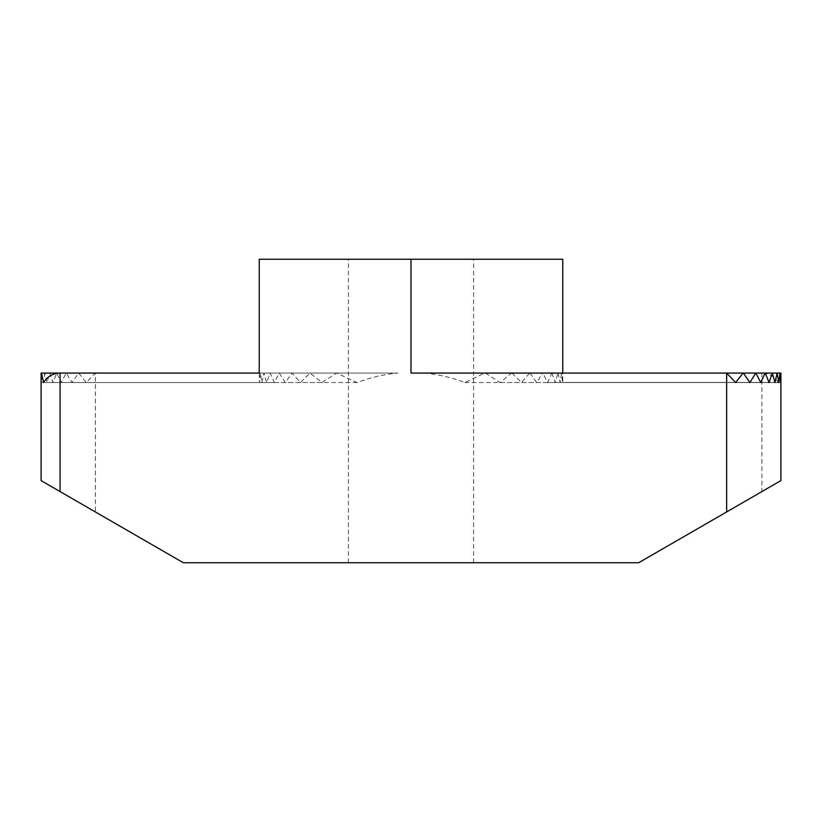 <?xml version="1.0" encoding="UTF-8"?>
<svg xmlns="http://www.w3.org/2000/svg" width="822" height="822" viewBox="0 0 822 822"><rect width="100%" height="100%" fill="white"/><g stroke="black" fill="none" stroke-linecap="round" stroke-linejoin="round"><path stroke-width="0.62" stroke-dasharray="4.11 3.08" d="M259.249 373.26L259.516 382.549L260.369 373.065L261.869 382.549L263.924 373.065L266.718 382.549L270.089 373.065L274.353 382.549L279.254 373.065L285.275 382.549L292.087 373.065L300.441 382.549L309.986 373.065L322.008 382.549L336.517 373.065L357.18 382.549C370.311 377.473 383.874 374.308 397.858 373.065L95.352 373.065L95.352 511.942L183.368 562.751L638.632 562.751L780.9 480.613L780.9 373.065L561.632 373.065L562.484 382.549L562.751 373.065L780.9 373.065L780.9 382.446L562.751 382.446L778.3 382.446C774.499 376.445 769.043 373.311 761.932 373.065L562.751 373.065L562.751 382.446L562.751 259.249L259.249 259.249M411 562.751L348.405 562.751L411 562.751M270.089 373.065L44.82 373.065L47.029 382.549L49.669 373.065L52.968 382.549L56.697 373.065L61.218 382.549L66.202 373.065L72.141 382.549L78.635 373.065L86.341 382.549L95.352 373.065M270.243 373.065L44.902 373.065M279.254 373.065L49.669 373.065M279.47 373.065L49.782 373.065M292.087 373.065L56.697 373.065M292.385 373.065L56.862 373.065M309.986 373.065L66.202 373.065M310.408 373.065L66.418 373.065M336.517 373.065L78.635 373.065M337.184 373.065L78.912 373.065M397.858 373.065L94.797 373.065M264.016 373.065L42.035 373.065L43.196 382.549L44.82 373.065M263.924 373.065L42.035 373.065M60.068 373.065L259.249 373.065L41.1 373.065L41.1 382.549L41.1 373.065L259.249 373.065L41.1 373.065L259.249 373.065L41.1 373.065L259.249 373.065L41.1 373.065L259.249 373.065L41.1 373.065L259.249 373.065L41.1 373.065L259.249 373.065L41.1 373.065L41.316 382.549L41.994 373.065M551.757 373.065L772.331 373.065L542.746 373.065L547.647 382.549L551.757 373.065L780.006 373.065L561.632 373.065M542.746 373.065L765.303 373.065L411 373.065L411 259.249M780.9 382.446L562.751 382.446L780.9 382.446L562.751 382.446L780.9 382.446L562.751 382.446L780.9 382.446L780.9 373.065L780.9 382.549L780.9 373.065L778.3 382.446M95.352 511.942L41.1 480.613L41.1 373.229M424.142 373.065C438.126 374.308 451.689 377.473 464.82 382.549L484.816 373.065M485.483 373.065L499.992 382.549L511.592 373.065M512.014 373.065L521.559 382.549L529.615 373.065M529.913 373.065L536.725 382.549L542.53 373.065M551.911 373.065L555.282 382.549L557.984 373.065M558.076 373.065L560.131 382.549L561.59 373.065M562.484 382.549L780.9 382.549M560.131 382.549L780.684 382.549M464.82 382.549L735.659 382.549M499.992 382.549L749.859 382.549M521.559 382.549L760.782 382.549M536.725 382.549L769.032 382.549M547.647 382.549L774.971 382.549M555.282 382.549L778.804 382.549M41.1 382.446L43.7 382.446M259.249 373.065L41.1 373.065M259.516 382.549L41.1 382.549M261.869 382.549L41.316 382.549M357.18 382.549L86.341 382.549M322.008 382.549L72.141 382.549M300.441 382.549L61.218 382.549M285.275 382.549L52.968 382.549M274.353 382.549L47.029 382.549M266.718 382.549L43.196 382.549M761.932 373.065L761.932 491.566M348.405 562.751L348.405 259.249M473.595 562.751L473.595 259.249"/><path stroke-width="1.23" d="M259.249 373.065L259.249 259.249L259.249 373.065L41.1 373.065L43.7 382.446C47.501 376.445 52.957 373.311 60.068 373.065L60.068 491.566L183.368 562.751L638.632 562.751L726.648 511.942L726.648 373.065L411 373.065L411 259.249L259.249 259.249M772.331 373.065L777.098 373.065L774.971 382.549L772.331 373.065L769.032 382.549L765.303 373.065L772.218 373.065M777.18 373.065L779.965 373.065L778.804 382.549L777.098 373.065M755.798 373.065L765.138 373.065L760.782 382.549L755.798 373.065L749.859 382.549L743.365 373.065L755.582 373.065M727.203 373.065L743.088 373.065L735.659 382.549L726.648 373.065M780.006 373.065L780.9 373.065L780.684 382.549L779.965 373.065M780.9 373.229L780.9 480.613L726.648 511.942M60.068 491.566L41.1 480.613L41.1 373.065M562.751 373.065L562.751 259.249L411 259.249"/></g></svg>
